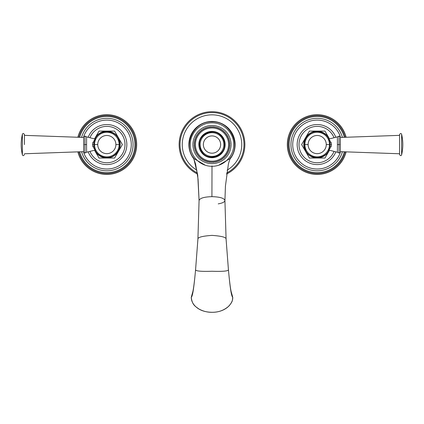 <?xml version="1.0" encoding="UTF-8"?>
<svg xmlns="http://www.w3.org/2000/svg" width="424" height="424" viewBox="0 0 424 424"><rect width="100%" height="100%" fill="white"/><g stroke="black" fill="none" stroke-linecap="round" stroke-linejoin="round"><path stroke-width="0.64" d="M225.494 155.539L225.568 156.271L224.715 156.435L224.603 157.299L223.872 157.272L223.846 158.009L222.976 158.057L222.754 158.899L222.033 158.772L221.752 159.599L221.037 159.424L220.867 160.134L220.003 160.007L219.611 160.786L218.932 160.516L218.487 161.268L217.825 160.95L217.332 161.671L216.691 161.311L216.335 161.952L215.54 161.592L215.138 162.207L214.369 161.793L213.738 162.397L213.187 161.915L212.705 162.466L212 161.957L211.295 162.466L210.813 161.915L210.076 162.376L209.631 161.793L209.048 162.238L208.46 161.592L207.665 161.952L207.309 161.311L206.668 161.671L206.175 160.95L205.513 161.268L205.068 160.516L204.389 160.786L203.997 160.007L203.133 160.134L202.964 159.424L202.248 159.599L201.967 158.772L201.098 158.783L201.024 158.057L200.292 158.131L200.128 157.272L199.264 157.166L199.285 156.435L198.554 156.408L198.506 155.539L197.663 155.317L197.791 154.59L196.964 154.309L197.139 153.599L196.333 153.265L196.556 152.566L195.856 152.343L196.047 151.49L195.294 151.05L195.607 150.388L194.95 150.07L195.252 149.253L194.568 148.713L194.971 148.098L194.325 147.515L194.77 146.932L194.166 146.301L194.648 145.75L194.091 145.268L194.605 144.563L194.091 143.858L194.648 143.376L194.181 142.634L194.77 142.194L194.325 141.611L194.971 141.022L194.611 140.227L195.252 139.867L194.892 139.231L195.607 138.738L195.363 137.901L196.047 137.63L195.856 136.782L196.556 136.56L196.423 135.696L197.139 135.521L196.964 134.811L197.791 134.53L197.78 133.661L198.506 133.581L198.432 132.855L199.285 132.691L199.397 131.822L200.128 131.848L200.292 130.995L201.024 131.069L201.246 130.226L201.967 130.348L202.094 129.627L202.964 129.702L203.297 128.896L203.997 129.119L204.22 128.419L205.068 128.605L205.513 127.857L206.175 128.17L206.488 127.507L207.309 127.81L207.665 127.174L208.46 127.529L209.048 126.887L209.631 127.327L210.262 126.723L210.813 127.205L211.295 126.654L212 127.168L212.705 126.654L213.187 127.205L213.738 126.723L214.369 127.327L214.952 126.887L215.54 127.529L216.335 127.174L216.691 127.81L217.512 127.507L217.825 128.17L218.487 127.857L218.932 128.605L219.78 128.419L220.003 129.119L220.703 128.896L221.037 129.702L221.752 129.527L222.033 130.348L222.902 130.338L222.976 131.069L223.708 130.995L223.872 131.848L224.736 131.954L224.715 132.691L225.446 132.712L225.494 133.581L226.337 133.809L226.209 134.53L227.036 134.811L226.861 135.521L227.667 135.86L227.444 136.56L228.144 136.782L227.953 137.63L228.706 138.076L228.393 138.738L229.05 139.051L228.748 139.867L229.432 140.408L229.029 141.022L229.676 141.611L229.23 142.194L229.834 142.819L229.352 143.376L229.909 143.858L229.395 144.563L229.909 145.268L229.352 145.75L229.834 146.301L229.23 146.932L229.676 147.515L229.029 148.098L229.432 148.713L228.748 149.253L229.05 150.07L228.393 150.388L228.706 151.05L227.953 151.49L228.223 152.174L227.444 152.566L227.577 153.424L226.861 153.599L226.935 154.469L226.209 154.59L226.22 155.465L225.494 155.539M225.149 144.563A13.149 13.149 0 0 1 212 157.707A13.149 13.149 0 0 1 198.851 144.563A13.149 13.149 0 0 1 212 131.413A13.149 13.149 0 0 1 225.149 144.563A13.149 13.149 0 0 1 212 157.707A13.149 13.149 0 0 1 198.851 144.563M205.205 165.164L194.25 158.788C182.06 145.061 193.673 120.882 212 121.815C230.327 120.882 241.94 145.061 229.75 158.783L218.795 165.164M230.677 157.431C230.751 156.997 228.796 162.106 228.356 164.295L225.43 186.094L224.927 200.504L226.082 239.072L224.927 200.504C224.158 198.167 219.849 196.884 212 196.657L211.921 196.657C204.114 196.895 199.831 198.178 199.073 200.504L197.727 175.011L193.636 157.982L197.727 175.011L199.073 200.504L197.918 239.072C197.738 237.292 202.434 236.062 212 235.384C221.567 236.062 226.262 237.292 226.082 239.072L224.927 200.504C224.752 201.988 222.515 203.112 218.222 203.875M226.517 174.052A32.871 32.871 0 0 0 212 111.692A32.871 32.871 0 0 0 197.505 174.063M228.409 269.595L228.425 269.733C228.409 271.1 222.934 271.609 212 271.254C201.066 271.609 195.591 271.1 195.575 269.733C194.42 282.146 192.978 296.249 191.256 297.325C191.335 301.215 193.132 304.586 196.635 307.421C200.404 310.543 205.523 312.17 212 312.297C218.111 312.303 223.278 310.644 227.497 307.321C231.144 304.003 232.893 300.669 232.744 297.325L231.128 291.542M191.256 297.362L192.872 291.542M346.138 137.254A29.86 29.86 -0 0 0 287.324 144.563A29.86 29.86 180 0 0 346.138 151.866M334.001 151.495A18.19 18.19 0 0 1 298.994 144.563A18.19 18.19 0 0 1 334.001 137.63M329.469 150.228L324.964 158.035L309.403 158.035L301.623 144.563L309.403 131.085L324.964 131.085L329.469 138.892M329.215 149.587L331.186 146.375L331.494 144.563L331.186 142.745L329.215 139.533M339.025 153.032L340.35 152.449L340.35 136.671L339.025 136.088L339.025 144.563L337.419 144.563L337.419 136.873L337.419 152.248L339.025 153.032L339.025 144.563L339.555 144.563M401.629 134.328L401.629 154.792A45.23 45.23 0 0 0 401.629 134.328C401.125 133.136 400.431 133.215 399.551 134.567L399.551 154.553L399.551 153.764L340.35 151.66M77.862 151.866A29.86 29.86 180 0 0 136.676 144.563A29.86 29.86 -0 0 0 77.862 137.254M89.999 137.63A18.19 18.19 0 0 1 125.006 144.563A18.19 18.19 0 0 1 89.999 151.495M94.531 138.892L99.036 131.085L114.597 131.085L122.377 144.563L114.597 158.035L99.036 158.035L94.531 150.228M94.785 139.533L92.814 142.745L92.506 144.563L92.814 146.375L94.785 149.587M84.975 136.088L83.65 136.671L83.65 152.449L84.975 153.032L84.975 144.563L86.581 144.563L86.581 152.248L86.581 136.873L84.975 136.088L84.975 144.563L84.445 144.563M24.449 144.563L24.449 134.567L24.449 135.357L83.65 137.461M228.605 144.563A16.605 16.605 0 0 1 212 161.168A16.605 16.605 0 0 1 195.395 144.563A16.605 16.605 0 0 1 212 127.958A16.605 16.605 0 0 1 228.605 144.563M223.867 144.563A11.867 11.867 0 0 0 212 132.691A11.867 11.867 0 0 0 200.133 144.563A11.867 11.867 0 0 0 212 156.429A11.867 11.867 0 0 0 223.867 144.563M220.639 144.563A8.639 8.639 0 0 0 212 135.924A8.639 8.639 0 0 0 203.361 144.563A8.639 8.639 180 0 0 212 153.197A8.639 8.639 180 0 0 220.639 144.563M212 163.627A19.064 19.064 0 0 1 192.936 144.563A19.064 19.064 0 0 1 212 125.499A19.064 19.064 0 0 1 231.064 144.563A19.064 19.064 0 0 1 212 163.627M211.921 196.657L212 165.911M229.994 159.064A23.108 23.108 0 0 0 212 121.455A23.108 23.108 0 0 0 194.017 159.074M196.922 170.188A29.733 29.733 0 0 1 212 114.825A29.733 29.733 0 0 1 227.1 170.178M197.361 172.992A31.98 31.98 0 0 1 212 112.583A31.98 31.98 0 0 1 226.665 172.981M193.328 157.437L195.597 164.062L198.066 179.108L199.073 200.504L197.918 239.072L195.591 269.595M232.744 297.362L232.755 297.341C231.022 296.249 229.58 282.146 228.425 269.733L226.082 239.072M192.872 291.537L191.256 297.325C192.247 305.275 195.522 306.404 198.681 308.842C202.794 311.179 207.235 312.334 212 312.308L212 312.297C218.577 312.393 224.259 310.262 229.045 305.916C233.115 300.961 232.235 300.436 232.755 297.341L231.128 291.537M345.231 137.286A28.975 28.975 -0 0 0 288.209 144.563A28.975 28.975 180 0 0 345.231 151.834M344.336 151.803A28.101 28.101 0 0 1 289.083 144.563A28.101 28.101 0 0 1 344.336 137.318M342.428 151.734A26.246 26.246 0 0 1 290.938 144.563A26.246 26.246 180 0 1 342.428 137.387M340.589 137.456A24.46 24.46 -0 0 0 340.35 136.703M340.154 136.157A24.46 24.46 -0 0 0 292.724 144.563A24.46 24.46 180 0 0 340.154 152.969M340.35 152.417A24.46 24.46 180 0 0 340.589 151.67M335.803 137.191A20.029 20.029 0 0 0 297.155 144.563A20.029 20.029 0 0 0 335.803 151.935M329.316 138.934A13.372 13.372 0 0 0 303.812 144.563A13.372 13.372 0 0 0 329.316 150.186M331.186 142.745L330.116 142.899M331.186 146.375L330.116 146.222M331.494 144.563L330.222 144.563L328.982 139.008C325.59 131 313.866 128.954 307.962 135.341C305.466 137.906 304.194 140.98 304.141 144.563L305.471 150.297C309.621 159.975 324.985 159.853 328.982 150.112L330.222 144.563M304.877 144.563A12.307 12.307 0 0 0 317.184 156.869A12.307 12.307 0 0 0 329.49 144.563A12.307 12.307 0 0 0 317.184 132.256A12.307 12.307 0 0 0 304.877 144.563L308.105 144.563A9.079 9.079 -42.7 0 0 317.184 153.642A9.079 9.079 -42.7 0 0 326.263 144.563A9.079 9.079 137.3 0 0 317.184 135.484A9.079 9.079 137.3 0 0 308.105 144.563M329.49 144.563L326.263 144.563M78.769 151.834A28.975 28.975 180 0 0 135.791 144.563A28.975 28.975 -0 0 0 78.769 137.286M79.664 137.318A28.101 28.101 0 0 1 134.917 144.563A28.101 28.101 0 0 1 79.664 151.803M81.572 137.387A26.246 26.246 180 0 1 133.062 144.563A26.246 26.246 0 0 1 81.572 151.734M83.411 151.67A24.46 24.46 180 0 0 83.65 152.417M83.846 152.969A24.46 24.46 180 0 0 131.276 144.563A24.46 24.46 -0 0 0 83.846 136.157M83.65 136.703A24.46 24.46 -0 0 0 83.411 137.456M88.197 151.935A20.029 20.029 0 0 0 126.845 144.563A20.029 20.029 0 0 0 88.197 137.191M94.685 150.186A13.372 13.372 0 0 0 120.188 144.563A13.372 13.372 0 0 0 94.685 138.934M92.814 146.375L93.884 146.222M92.814 142.745L93.884 142.899M92.506 144.563L93.778 144.563L95.018 150.112C98.41 158.126 110.134 160.171 116.038 153.785C118.535 151.214 119.807 148.14 119.86 144.563L118.529 138.823C114.379 129.15 99.015 129.272 95.018 139.008L93.778 144.563M119.123 144.563A12.307 12.307 0 0 0 106.816 132.256A12.307 12.307 0 0 0 94.51 144.563A12.307 12.307 0 0 0 106.816 156.869A12.307 12.307 0 0 0 119.123 144.563L115.895 144.563A9.079 9.079 137.3 0 0 106.816 135.484A9.079 9.079 137.3 0 0 97.737 144.563A9.079 9.079 -42.7 0 0 106.816 153.642A9.079 9.079 -42.7 0 0 115.895 144.563M94.51 144.563L97.737 144.563M22.371 134.328A45.23 45.23 0 0 0 22.371 154.792L22.371 134.328C22.875 133.136 23.569 133.215 24.449 134.567M224.593 144.563C224.524 140.8 223.103 137.652 220.326 135.113C212.869 127.82 198.867 134.138 199.407 144.563L200.292 149.195L202.555 152.889C209.483 161.666 225.202 155.725 224.593 144.563M212 166.256C200.531 166.542 190.201 156.371 190.307 144.902C189.814 133.189 200.282 122.557 212 122.87C223.591 122.568 233.995 132.972 233.693 144.563C233.995 156.154 223.591 166.553 212 166.256M231.287 292.141L231.292 292.152C230.529 289.772 229.363 280.121 228.419 269.664L226.082 239.025M197.918 239.025L195.581 269.664C194.637 280.116 193.471 289.772 192.708 292.152L192.713 292.141M328.992 139.024L337.419 136.873L339.025 136.088M328.992 150.101L337.419 152.248M340.35 137.461L399.551 135.357M401.629 154.792C401.125 155.99 400.431 155.91 399.551 154.553M95.008 150.101L86.581 152.248L84.975 153.032M95.008 139.024L86.581 136.873M83.65 151.66L24.449 153.764M22.371 154.792C22.875 155.99 23.569 155.91 24.449 154.553"/></g></svg>
